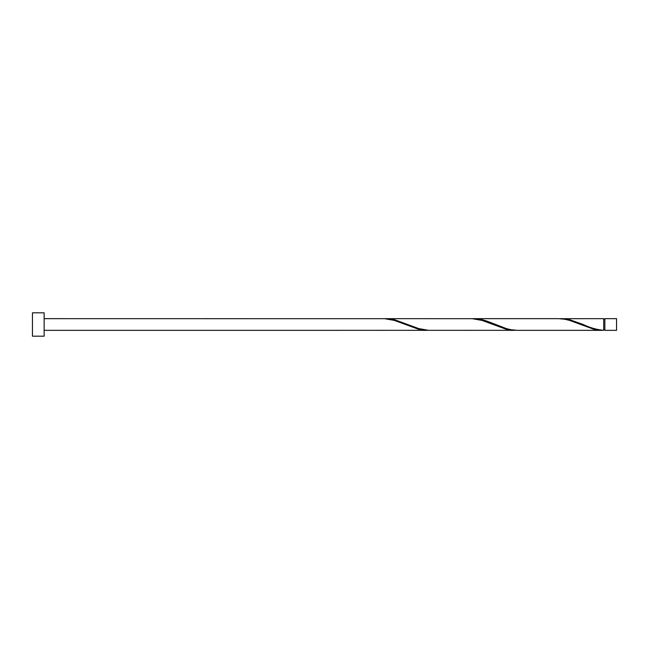 <?xml version="1.0" encoding="UTF-8"?>
<svg xmlns="http://www.w3.org/2000/svg" width="649" height="649" viewBox="0 0 649 649"><rect width="100%" height="100%" fill="white"/><g stroke="black" fill="none" stroke-linecap="round" stroke-linejoin="round"><path stroke-width="0.97" d="M616.55 324.5L616.55 330.341L604.868 330.341L604.868 318.659L616.55 318.659L616.55 324.5M44.132 324.5L44.132 336.182L32.45 336.182L32.45 312.818L44.132 312.818L44.132 324.5M44.132 318.659L384.662 318.691L394.397 320.419L418.735 329.327L428.47 330.309M340.855 330.309L427.083 330.341M602.313 330.341L517.472 330.341L511.217 329.765L506.35 328.581L486.88 321.093L482.012 319.673L473.665 318.659L558.505 318.659L564.76 319.235L569.627 320.419L593.965 329.327L603.7 330.309L603.7 318.659L559.892 318.691M603.7 330.309C596.861 329.716 590.022 327.777 583.2 324.5L569.627 319.673L561.28 318.659M514.698 330.341L428.47 330.309L418.735 328.581L394.397 319.673L386.05 318.659L472.277 318.691L482.012 320.419L506.35 329.327L516.085 330.309M473.665 318.659L472.277 318.691M386.05 318.659L384.662 318.691M604.868 329.757L603.7 329.757M340.855 330.341L44.132 330.341M604.868 319.243L603.7 319.243"/></g></svg>

